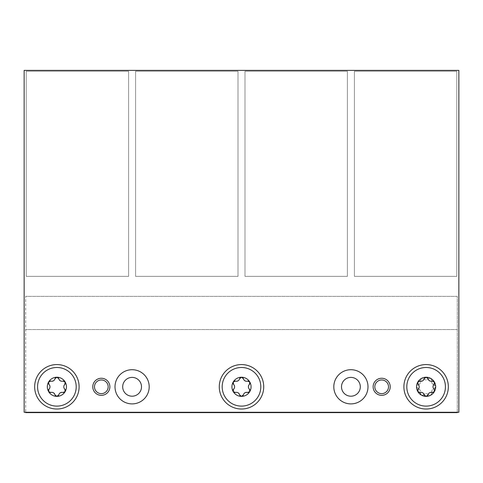 <?xml version="1.0" encoding="UTF-8"?>
<svg xmlns="http://www.w3.org/2000/svg" width="483" height="483" viewBox="0 0 483 483"><rect width="100%" height="100%" fill="white"/><g stroke="black" fill="none" stroke-linecap="round" stroke-linejoin="round"><path stroke-width="0.36" stroke-dasharray="2.42 1.81" d="M457.31 412.271L457.31 296.369L457.31 412.609L25.69 412.609L25.69 412.271L24.15 412.271L25.69 412.271L25.69 296.369L25.69 412.271L458.85 412.271L25.69 412.271M457.31 296.369L25.69 296.369L457.31 296.369M24.15 70.391L24.15 412.271L458.85 412.271L458.85 70.391L458.85 412.271L458.85 70.391L24.15 70.391L458.85 70.391L24.15 70.391L24.15 412.271L24.15 70.391M128.593 276.373L128.593 71.243L26.203 71.243L26.203 276.373L128.593 276.373L26.203 276.373L26.203 71.243L128.593 71.243L128.593 276.373L26.203 276.373L26.203 71.243L128.593 71.243L128.593 276.373L128.593 71.243L26.203 71.243L26.203 276.373L128.593 276.373M237.998 276.373L237.998 71.243L135.602 71.243L135.602 276.373L237.998 276.373L135.602 276.373L135.602 71.243L237.998 71.243L237.998 276.373L135.602 276.373L135.602 71.243L237.998 71.243L237.998 276.373L237.998 71.243L135.602 71.243L135.602 276.373L237.998 276.373M347.398 276.373L347.398 71.243L245.002 71.243L245.002 276.373L347.398 276.373L245.002 276.373L245.002 71.243L347.398 71.243L347.398 276.373L245.002 276.373L245.002 71.243L347.398 71.243L347.398 276.373L347.398 71.243L245.002 71.243L245.002 276.373L347.398 276.373M456.797 276.373L456.797 71.243L354.407 71.243L354.407 276.373L456.797 276.373L354.407 276.373L354.407 71.243L456.797 71.243L456.797 276.373L354.407 276.373L354.407 71.243L456.797 71.243L456.797 276.373L456.797 71.243L354.407 71.243L354.407 276.373L456.797 276.373M457.31 329.533L25.69 329.533L457.31 329.533M115.002 386.798A17.092 17.092 0 0 0 132.101 403.891A17.092 17.092 0 0 0 149.193 386.798A17.092 17.092 0 0 0 132.101 369.706A17.092 17.092 0 0 0 115.002 386.798A17.092 17.092 0 0 1 132.101 369.706A17.092 17.092 0 0 1 149.193 386.798A17.092 17.092 0 0 1 132.101 403.891A17.092 17.092 0 0 1 115.002 386.798A17.092 17.092 0 0 1 132.101 369.706A17.092 17.092 0 0 1 149.193 386.798A17.092 17.092 0 0 1 132.101 403.891A17.092 17.092 0 0 1 115.002 386.798M333.807 386.798A17.092 17.092 0 0 0 350.9 403.891A17.092 17.092 0 0 0 367.998 386.798A17.092 17.092 0 0 0 350.9 369.706A17.092 17.092 0 0 0 333.807 386.798A17.092 17.092 0 0 1 350.9 369.706A17.092 17.092 0 0 1 367.998 386.798A17.092 17.092 0 0 1 350.9 403.891A17.092 17.092 0 0 1 333.807 386.798A17.092 17.092 0 0 1 350.9 369.706A17.092 17.092 0 0 1 367.998 386.798A17.092 17.092 0 0 1 350.9 403.891A17.092 17.092 0 0 1 333.807 386.798M92.784 386.798A8.549 8.549 0 0 1 101.327 378.249A8.549 8.549 0 0 1 109.876 386.798A8.549 8.549 0 0 1 101.327 395.348A8.549 8.549 0 0 1 92.784 386.798A8.549 8.549 0 0 0 101.327 395.348A8.549 8.549 0 0 0 109.876 386.798A8.549 8.549 0 0 0 101.327 378.249A8.549 8.549 0 0 0 92.784 386.798A8.549 8.549 0 0 0 101.327 395.348A8.549 8.549 0 0 0 109.876 386.798A8.549 8.549 0 0 0 101.327 378.249A8.549 8.549 0 0 0 92.784 386.798M373.124 386.798A8.549 8.549 0 0 1 381.673 378.249A8.549 8.549 0 0 1 390.216 386.798A8.549 8.549 0 0 1 381.673 395.348A8.549 8.549 0 0 1 373.124 386.798A8.549 8.549 0 0 0 381.673 395.348A8.549 8.549 0 0 0 390.216 386.798A8.549 8.549 0 0 0 381.673 378.249A8.549 8.549 0 0 0 373.124 386.798A8.549 8.549 0 0 0 381.673 395.348A8.549 8.549 0 0 0 390.216 386.798A8.549 8.549 0 0 0 381.673 378.249A8.549 8.549 0 0 0 373.124 386.798M388.507 386.798A6.84 6.84 0 0 1 381.673 393.639A6.84 6.84 0 0 1 374.832 386.798A6.84 6.84 0 0 1 381.673 379.964A6.84 6.84 0 0 1 388.507 386.798M360.306 386.798A9.4 9.4 0 0 0 350.9 377.398A9.4 9.4 0 0 0 341.499 386.798A9.4 9.4 0 0 0 350.9 396.199A9.4 9.4 0 0 0 360.306 386.798M141.501 386.798A9.4 9.4 0 0 0 132.101 377.398A9.4 9.4 0 0 0 122.694 386.798A9.4 9.4 0 0 0 132.101 396.199A9.4 9.4 0 0 0 141.501 386.798M108.168 386.798A6.84 6.84 0 0 1 101.327 393.639A6.84 6.84 0 0 1 94.493 386.798A6.84 6.84 0 0 1 101.327 379.964A6.84 6.84 0 0 1 108.168 386.798M448.339 386.798A22.224 22.224 0 0 1 426.115 409.023A22.224 22.224 0 0 1 403.891 386.798A22.224 22.224 0 0 1 426.115 364.574A22.224 22.224 0 0 1 448.339 386.798M263.724 386.798A22.224 22.224 0 0 1 241.5 409.023A22.224 22.224 0 0 1 219.276 386.798A22.224 22.224 0 0 1 241.5 364.574A22.224 22.224 0 0 1 263.724 386.798M79.109 386.798A22.224 22.224 0 0 1 56.885 409.023A22.224 22.224 0 0 1 34.661 386.798A22.224 22.224 0 0 1 56.885 364.574A22.224 22.224 0 0 1 79.109 386.798M406.801 386.798A19.314 19.314 0 0 0 426.115 406.112A19.314 19.314 0 0 0 445.429 386.798A19.314 19.314 0 0 0 426.115 367.485A19.314 19.314 0 0 0 406.801 386.798A19.314 19.314 0 0 1 426.115 367.485A19.314 19.314 0 0 1 445.429 386.798A19.314 19.314 0 0 1 426.115 406.112A19.314 19.314 0 0 1 406.801 386.798M426.115 367.485A19.314 19.314 0 0 0 406.801 386.798A19.314 19.314 0 0 0 426.115 406.112A19.314 19.314 0 0 0 445.429 386.798A19.314 19.314 0 0 0 426.115 367.485M430.902 378.509A9.575 9.575 0 0 0 416.545 386.798A9.575 9.575 0 0 0 430.902 395.088A9.575 9.575 0 0 0 430.902 378.509L431.778 380.713A3.351 3.351 0 0 0 434.217 384.939C432.152 384.13 431.337 382.717 431.778 380.713A1.914 1.914 0 0 0 428.554 378.853L430.902 378.509M421.327 395.088L420.452 392.884A3.351 3.351 0 0 0 418.012 388.658C420.077 389.467 420.892 390.88 420.452 392.884A1.914 1.914 0 0 0 423.676 394.744L421.327 395.088M418.012 388.658L416.545 386.798L418.012 384.939A3.351 3.351 0 0 0 420.452 380.713C420.784 382.91 419.969 384.317 418.012 384.939A1.914 1.914 0 0 0 418.012 388.658M420.452 380.713L421.327 378.509L423.676 378.853C425.3 380.248 426.93 380.248 428.554 378.853A3.351 3.351 0 0 1 423.676 378.853A1.914 1.914 0 0 0 420.452 380.713M435.69 386.798L434.217 388.658A3.351 3.351 0 0 0 431.778 392.884C431.446 390.693 432.261 389.28 434.217 388.658A1.914 1.914 0 0 0 434.217 384.939L435.69 386.798M431.778 392.884L430.902 395.088L428.554 394.744C426.93 393.349 425.3 393.349 423.676 394.744A3.351 3.351 0 0 1 428.554 394.744A1.914 1.914 0 0 0 431.778 392.884M222.186 386.798A19.314 19.314 0 0 0 241.5 406.112A19.314 19.314 0 0 0 260.814 386.798A19.314 19.314 0 0 0 241.5 367.485A19.314 19.314 0 0 0 222.186 386.798A19.314 19.314 0 0 0 241.5 406.112A19.314 19.314 0 0 0 260.814 386.798A19.314 19.314 0 0 1 241.5 406.112A19.314 19.314 0 0 1 222.186 386.798A19.314 19.314 0 0 1 241.5 367.485A19.314 19.314 0 0 1 260.814 386.798A19.314 19.314 0 0 0 241.5 367.485A19.314 19.314 0 0 0 222.186 386.798M233.211 382.011A9.575 9.575 0 0 0 241.5 396.374A9.575 9.575 0 0 0 249.789 382.011A9.575 9.575 0 0 0 233.211 382.011L235.414 381.135A3.351 3.351 0 0 0 239.64 378.696C238.831 380.761 237.419 381.576 235.414 381.135A1.914 1.914 0 0 0 233.555 384.359L233.211 382.011A1.914 1.914 0 0 1 234.563 381.081M249.789 391.586L247.586 392.462A3.351 3.351 0 0 0 243.36 394.901C244.169 392.836 245.581 392.021 247.586 392.462A1.914 1.914 0 0 0 249.445 389.238L249.789 391.586A1.914 1.914 0 0 1 248.437 392.516M243.36 394.901L241.5 396.374L239.64 394.901A3.351 3.351 0 0 0 235.414 392.462C237.606 392.13 239.019 392.945 239.64 394.901A1.914 1.914 0 0 0 243.36 394.901A3.351 3.351 0 0 1 243.686 394.056M234.122 388.531A3.351 3.351 0 0 1 233.555 389.238A1.914 1.914 0 0 0 235.414 392.462L233.211 391.586L233.555 389.238C234.949 387.614 234.949 385.983 233.555 384.359A3.351 3.351 0 0 1 234.122 385.066M241.5 377.229L243.36 378.696A3.351 3.351 0 0 0 247.586 381.135C245.394 381.467 243.981 380.652 243.36 378.696A1.914 1.914 0 0 0 239.64 378.696L241.5 377.229A1.914 1.914 0 0 1 242.985 377.935M248.878 385.066A3.351 3.351 0 0 1 249.445 384.359A1.914 1.914 0 0 0 247.586 381.135L249.789 382.011L249.445 384.359C248.051 385.983 248.051 387.614 249.445 389.238A3.351 3.351 0 0 1 248.878 388.531M233.555 389.238A3.351 3.351 0 0 0 233.555 384.359M249.445 384.359A3.351 3.351 0 0 0 249.445 389.238M37.571 386.798A19.314 19.314 0 0 0 56.885 406.112A19.314 19.314 0 0 0 76.199 386.798A19.314 19.314 0 0 0 56.885 367.485A19.314 19.314 0 0 0 37.571 386.798A19.314 19.314 0 0 0 56.885 406.112A19.314 19.314 0 0 0 76.199 386.798A19.314 19.314 0 0 1 56.885 406.112A19.314 19.314 0 0 1 37.571 386.798A19.314 19.314 0 0 1 56.885 367.485A19.314 19.314 0 0 1 76.199 386.798A19.314 19.314 0 0 0 56.885 367.485A19.314 19.314 0 0 0 37.571 386.798M48.596 382.011A9.575 9.575 0 0 0 56.885 396.374A9.575 9.575 0 0 0 65.175 382.011A9.575 9.575 0 0 0 48.596 382.011L50.8 381.135A3.351 3.351 0 0 0 55.026 378.696C54.217 380.761 52.804 381.576 50.8 381.135A1.914 1.914 0 0 0 48.94 384.359L48.596 382.011A1.914 1.914 0 0 1 49.948 381.081M65.175 391.586L62.971 392.462A3.351 3.351 0 0 0 58.745 394.901C59.554 392.836 60.967 392.021 62.971 392.462A1.914 1.914 0 0 0 64.831 389.238L65.175 391.586A1.914 1.914 0 0 1 63.822 392.516M58.745 394.901L56.885 396.374L55.026 394.901A3.351 3.351 0 0 0 50.8 392.462C52.991 392.13 54.404 392.945 55.026 394.901A1.914 1.914 0 0 0 58.745 394.901A3.351 3.351 0 0 1 59.071 394.056M49.508 388.531A3.351 3.351 0 0 1 48.94 389.238A1.914 1.914 0 0 0 50.8 392.462L48.596 391.586L48.94 389.238C50.335 387.614 50.335 385.983 48.94 384.359A3.351 3.351 0 0 1 49.508 385.066M56.885 377.229L58.745 378.696A3.351 3.351 0 0 0 62.971 381.135C60.773 381.467 59.367 380.652 58.745 378.696A1.914 1.914 0 0 0 55.026 378.696L56.885 377.229A1.914 1.914 0 0 1 58.371 377.935M64.263 385.066A3.351 3.351 0 0 1 64.831 384.359A1.914 1.914 0 0 0 62.971 381.135L65.175 382.011L64.831 384.359C63.436 385.983 63.436 387.614 64.831 389.238A3.351 3.351 0 0 1 64.263 388.531M48.94 389.238A3.351 3.351 0 0 0 48.94 384.359M64.831 384.359A3.351 3.351 0 0 0 64.831 389.238M65.308 383.653A1.914 1.914 0 0 0 65.175 382.011M64.613 381.401A1.914 1.914 0 0 0 63.822 381.081M65.422 390.789A1.914 1.914 0 0 0 65.308 389.95M59.131 393.947A3.351 3.351 0 0 1 59.801 393.144M61.872 392.323A3.351 3.351 0 0 1 62.971 392.462M55.4 395.668A1.914 1.914 0 0 0 56.885 396.374M57.694 396.193A1.914 1.914 0 0 0 58.371 395.668M50.8 392.462A3.351 3.351 0 0 1 51.693 392.317M51.82 392.317A3.351 3.351 0 0 1 52.846 392.498M54.597 393.88A3.351 3.351 0 0 1 55.026 394.901M48.463 389.944A1.914 1.914 0 0 0 48.596 391.586M49.157 392.196A1.914 1.914 0 0 0 49.948 392.516M49.87 385.905A3.351 3.351 0 0 1 49.87 387.698M48.348 382.808A1.914 1.914 0 0 0 48.463 383.647M55.026 378.696A3.351 3.351 0 0 1 54.7 379.541M54.639 379.65A3.351 3.351 0 0 1 53.969 380.453M51.898 381.274A3.351 3.351 0 0 1 50.8 381.135M56.07 377.41A1.914 1.914 0 0 0 55.4 377.929M62.971 381.135A3.351 3.351 0 0 1 62.078 381.28M61.951 381.28A3.351 3.351 0 0 1 60.924 381.099M59.174 379.716A3.351 3.351 0 0 1 58.745 378.696M63.901 387.698A3.351 3.351 0 0 1 63.901 385.905M249.922 383.653A1.914 1.914 0 0 0 249.789 382.011M249.228 381.401A1.914 1.914 0 0 0 248.437 381.081M250.037 390.789A1.914 1.914 0 0 0 249.922 389.95M243.746 393.947A3.351 3.351 0 0 1 244.416 393.144M246.487 392.323A3.351 3.351 0 0 1 247.586 392.462M240.015 395.668A1.914 1.914 0 0 0 241.5 396.374M242.315 396.193A1.914 1.914 0 0 0 242.985 395.668M235.414 392.462A3.351 3.351 0 0 1 236.308 392.317M236.435 392.317A3.351 3.351 0 0 1 237.461 392.498M239.212 393.88A3.351 3.351 0 0 1 239.64 394.901M233.078 389.944A1.914 1.914 0 0 0 233.211 391.586M233.772 392.196A1.914 1.914 0 0 0 234.563 392.516M234.484 385.905A3.351 3.351 0 0 1 234.484 387.698M232.963 382.808A1.914 1.914 0 0 0 233.078 383.647M239.64 378.696A3.351 3.351 0 0 1 239.314 379.541M239.254 379.65A3.351 3.351 0 0 1 238.584 380.453M236.513 381.274A3.351 3.351 0 0 1 235.414 381.135M240.685 377.41A1.914 1.914 0 0 0 240.015 377.929M247.586 381.135A3.351 3.351 0 0 1 246.692 381.28M246.565 381.28A3.351 3.351 0 0 1 245.539 381.099M243.788 379.716A3.351 3.351 0 0 1 243.36 378.696M248.516 387.698A3.351 3.351 0 0 1 248.516 385.905M434.537 383.653A1.914 1.914 0 0 0 434.404 382.011M433.843 381.401A1.914 1.914 0 0 0 433.052 381.081M433.052 392.516A1.914 1.914 0 0 0 434.404 391.586M434.652 390.789A1.914 1.914 0 0 0 434.537 389.95M427.974 394.901A3.351 3.351 0 0 1 428.3 394.056M428.361 393.947A3.351 3.351 0 0 1 429.031 393.144M431.102 392.323A3.351 3.351 0 0 1 432.2 392.462M424.629 395.668A1.914 1.914 0 0 0 426.115 396.374M426.93 396.193A1.914 1.914 0 0 0 427.6 395.668M420.029 392.462A3.351 3.351 0 0 1 420.922 392.317M421.049 392.317A3.351 3.351 0 0 1 422.076 392.498M423.826 393.88A3.351 3.351 0 0 1 424.255 394.901M417.692 389.944A1.914 1.914 0 0 0 417.825 391.586M418.387 392.196A1.914 1.914 0 0 0 419.178 392.516M418.169 384.359A3.351 3.351 0 0 1 418.737 385.066M419.099 385.905A3.351 3.351 0 0 1 419.099 387.698M418.737 388.531A3.351 3.351 0 0 1 418.169 389.238M419.178 381.081A1.914 1.914 0 0 0 417.825 382.011M417.578 382.808A1.914 1.914 0 0 0 417.692 383.647M424.255 378.696A3.351 3.351 0 0 1 423.929 379.541M423.869 379.65A3.351 3.351 0 0 1 423.199 380.453M421.128 381.274A3.351 3.351 0 0 1 420.029 381.135M427.6 377.935A1.914 1.914 0 0 0 426.115 377.229M425.306 377.41A1.914 1.914 0 0 0 424.629 377.929M432.2 381.135A3.351 3.351 0 0 1 431.307 381.28M431.18 381.28A3.351 3.351 0 0 1 430.154 381.099M428.403 379.716A3.351 3.351 0 0 1 427.974 378.696M434.06 389.238A3.351 3.351 0 0 1 433.493 388.531M433.13 387.698A3.351 3.351 0 0 1 433.13 385.905M433.493 385.066A3.351 3.351 0 0 1 434.06 384.359"/><path stroke-width="0.72" d="M25.69 412.271L25.69 412.609L457.31 412.609L457.31 412.271M458.85 412.271L24.15 412.271L24.15 70.391L458.85 70.391L458.85 412.271M141.501 386.798A9.4 9.4 0 0 0 132.101 377.398A9.4 9.4 0 0 0 122.694 386.798A9.4 9.4 0 0 0 132.101 396.199A9.4 9.4 0 0 0 141.501 386.798M360.306 386.798A9.4 9.4 0 0 0 350.9 377.398A9.4 9.4 0 0 0 341.499 386.798A9.4 9.4 0 0 0 350.9 396.199A9.4 9.4 0 0 0 360.306 386.798M108.168 386.798A6.84 6.84 0 0 1 101.327 393.639A6.84 6.84 0 0 1 94.493 386.798A6.84 6.84 0 0 1 101.327 379.964A6.84 6.84 0 0 1 108.168 386.798M388.507 386.798A6.84 6.84 0 0 1 381.673 393.639A6.84 6.84 0 0 1 374.832 386.798A6.84 6.84 0 0 1 381.673 379.964A6.84 6.84 0 0 1 388.507 386.798M115.002 386.798A17.092 17.092 0 0 0 132.101 403.891A17.092 17.092 0 0 0 149.193 386.798A17.092 17.092 0 0 0 132.101 369.706A17.092 17.092 0 0 0 115.002 386.798M92.784 386.798A8.549 8.549 0 0 1 101.327 378.249A8.549 8.549 0 0 1 109.876 386.798A8.549 8.549 0 0 1 101.327 395.348A8.549 8.549 0 0 1 92.784 386.798M373.124 386.798A8.549 8.549 0 0 1 381.673 378.249A8.549 8.549 0 0 1 390.216 386.798A8.549 8.549 0 0 1 381.673 395.348A8.549 8.549 0 0 1 373.124 386.798M333.807 386.798A17.092 17.092 0 0 0 350.9 403.891A17.092 17.092 0 0 0 367.998 386.798A17.092 17.092 0 0 0 350.9 369.706A17.092 17.092 0 0 0 333.807 386.798M34.661 386.798A22.224 22.224 0 0 0 56.885 409.023A22.224 22.224 0 0 0 79.109 386.798A22.224 22.224 0 0 0 56.885 364.574A22.224 22.224 0 0 0 34.661 386.798M219.276 386.798A22.224 22.224 0 0 0 241.5 409.023A22.224 22.224 0 0 0 263.724 386.798A22.224 22.224 0 0 0 241.5 364.574A22.224 22.224 0 0 0 219.276 386.798M403.891 386.798A22.224 22.224 0 0 0 426.115 409.023A22.224 22.224 0 0 0 448.339 386.798A22.224 22.224 0 0 0 426.115 364.574A22.224 22.224 0 0 0 403.891 386.798M37.571 386.798A19.314 19.314 0 0 0 56.885 406.112A19.314 19.314 0 0 0 76.199 386.798A19.314 19.314 0 0 0 56.885 367.485A19.314 19.314 0 0 0 37.571 386.798M48.596 391.586A9.575 9.575 0 0 1 56.885 377.229A9.575 9.575 0 0 1 65.175 391.586A9.575 9.575 0 0 1 48.596 391.586L50.8 392.462C52.804 392.021 54.217 392.836 55.026 394.901L56.885 396.374L58.745 394.901C59.367 392.945 60.773 392.13 62.971 392.462L65.175 391.586L64.831 389.238C63.436 387.614 63.436 385.983 64.831 384.359L65.175 382.011L62.971 381.135C60.967 381.576 59.554 380.761 58.745 378.696L56.885 377.229L55.026 378.696C54.404 380.652 52.991 381.467 50.8 381.135L48.596 382.011L48.94 384.359C50.335 385.983 50.335 387.614 48.94 389.238L48.596 391.586A1.914 1.914 0 0 0 49.157 392.196M64.831 384.359A1.914 1.914 0 0 0 65.308 383.653M65.175 382.011A1.914 1.914 0 0 0 64.613 381.401M63.822 381.081A1.914 1.914 0 0 0 62.971 381.135M62.971 392.462A1.914 1.914 0 0 0 63.822 392.516M65.175 391.586A1.914 1.914 0 0 0 65.422 390.789M65.308 389.95A1.914 1.914 0 0 0 64.831 389.238M59.801 393.144A3.351 3.351 0 0 1 60.49 392.679M60.755 392.564A3.351 3.351 0 0 1 61.872 392.323M55.026 394.901A1.914 1.914 0 0 0 55.4 395.668M56.885 396.374A1.914 1.914 0 0 0 57.694 396.193M58.371 395.668A1.914 1.914 0 0 0 58.745 394.901M52.846 392.498A3.351 3.351 0 0 1 53.595 392.86M53.83 393.029A3.351 3.351 0 0 1 54.597 393.88M48.94 389.238A1.914 1.914 0 0 0 48.463 389.944M49.948 392.516A1.914 1.914 0 0 0 50.8 392.462M49.508 385.066A3.351 3.351 0 0 1 49.87 385.905M49.87 387.698A3.351 3.351 0 0 1 49.508 388.531M50.8 381.135A1.914 1.914 0 0 0 49.948 381.081M48.596 382.011A1.914 1.914 0 0 0 48.348 382.808M48.463 383.647A1.914 1.914 0 0 0 48.94 384.359M53.969 380.453A3.351 3.351 0 0 1 53.281 380.918M53.015 381.039A3.351 3.351 0 0 1 51.898 381.274M58.745 378.696A1.914 1.914 0 0 0 58.371 377.935M56.885 377.229A1.914 1.914 0 0 0 56.07 377.41M55.4 377.929A1.914 1.914 0 0 0 55.026 378.696M60.924 381.099A3.351 3.351 0 0 1 60.176 380.737M59.94 380.568A3.351 3.351 0 0 1 59.174 379.716M64.263 388.531A3.351 3.351 0 0 1 63.901 387.698M63.901 385.905A3.351 3.351 0 0 1 64.263 385.066M222.186 386.798A19.314 19.314 0 0 0 241.5 406.112A19.314 19.314 0 0 0 260.814 386.798A19.314 19.314 0 0 0 241.5 367.485A19.314 19.314 0 0 0 222.186 386.798M233.211 391.586A9.575 9.575 0 0 1 241.5 377.229A9.575 9.575 0 0 1 249.789 391.586A9.575 9.575 0 0 1 233.211 391.586L235.414 392.462C237.419 392.021 238.831 392.836 239.64 394.901L241.5 396.374L243.36 394.901C243.981 392.945 245.394 392.13 247.586 392.462L249.789 391.586L249.445 389.238C248.051 387.614 248.051 385.983 249.445 384.359L249.789 382.011L247.586 381.135C245.581 381.576 244.169 380.761 243.36 378.696L241.5 377.229L239.64 378.696C239.019 380.652 237.606 381.467 235.414 381.135L233.211 382.011L233.555 384.359C234.949 385.983 234.949 387.614 233.555 389.238L233.211 391.586A1.914 1.914 0 0 0 233.772 392.196M249.445 384.359A1.914 1.914 0 0 0 249.922 383.653M249.789 382.011A1.914 1.914 0 0 0 249.228 381.401M248.437 381.081A1.914 1.914 0 0 0 247.586 381.135M247.586 392.462A1.914 1.914 0 0 0 248.437 392.516M249.789 391.586A1.914 1.914 0 0 0 250.037 390.789M249.922 389.95A1.914 1.914 0 0 0 249.445 389.238M244.416 393.144A3.351 3.351 0 0 1 245.104 392.679M245.37 392.564A3.351 3.351 0 0 1 246.487 392.323M239.64 394.901A1.914 1.914 0 0 0 240.015 395.668M241.5 396.374A1.914 1.914 0 0 0 242.315 396.193M242.985 395.668A1.914 1.914 0 0 0 243.36 394.901M237.461 392.498A3.351 3.351 0 0 1 238.21 392.86M238.445 393.029A3.351 3.351 0 0 1 239.212 393.88M233.555 389.238A1.914 1.914 0 0 0 233.078 389.944M234.563 392.516A1.914 1.914 0 0 0 235.414 392.462M234.122 385.066A3.351 3.351 0 0 1 234.484 385.905M234.484 387.698A3.351 3.351 0 0 1 234.122 388.531M235.414 381.135A1.914 1.914 0 0 0 234.563 381.081M233.211 382.011A1.914 1.914 0 0 0 232.963 382.808M233.078 383.647A1.914 1.914 0 0 0 233.555 384.359M238.584 380.453A3.351 3.351 0 0 1 237.896 380.918M237.63 381.039A3.351 3.351 0 0 1 236.513 381.274M243.36 378.696A1.914 1.914 0 0 0 242.985 377.935M241.5 377.229A1.914 1.914 0 0 0 240.685 377.41M240.015 377.929A1.914 1.914 0 0 0 239.64 378.696M245.539 381.099A3.351 3.351 0 0 1 244.79 380.737M244.555 380.568A3.351 3.351 0 0 1 243.788 379.716M248.878 388.531A3.351 3.351 0 0 1 248.516 387.698M248.516 385.905A3.351 3.351 0 0 1 248.878 385.066M406.801 386.798A19.314 19.314 0 0 0 426.115 406.112A19.314 19.314 0 0 0 445.429 386.798A19.314 19.314 0 0 0 426.115 367.485A19.314 19.314 0 0 0 406.801 386.798M417.825 391.586A9.575 9.575 0 0 1 426.115 377.229A9.575 9.575 0 0 1 434.404 391.586A9.575 9.575 0 0 1 417.825 391.586L420.029 392.462C422.033 392.021 423.446 392.836 424.255 394.901L426.115 396.374L427.974 394.901C428.596 392.945 430.009 392.13 432.2 392.462L434.404 391.586L434.06 389.238C432.665 387.614 432.665 385.983 434.06 384.359L434.404 382.011L432.2 381.135C430.196 381.576 428.783 380.761 427.974 378.696L426.115 377.229L424.255 378.696C423.633 380.652 422.227 381.467 420.029 381.135L417.825 382.011L418.169 384.359C419.564 385.983 419.564 387.614 418.169 389.238L417.825 391.586A1.914 1.914 0 0 0 418.387 392.196M434.06 384.359A1.914 1.914 0 0 0 434.537 383.653M434.404 382.011A1.914 1.914 0 0 0 433.843 381.401M433.052 381.081A1.914 1.914 0 0 0 432.2 381.135M432.2 392.462A1.914 1.914 0 0 0 433.052 392.516M434.404 391.586A1.914 1.914 0 0 0 434.652 390.789M434.537 389.95A1.914 1.914 0 0 0 434.06 389.238M429.031 393.144A3.351 3.351 0 0 1 429.719 392.679M429.985 392.564A3.351 3.351 0 0 1 431.102 392.323M424.255 394.901A1.914 1.914 0 0 0 424.629 395.668M426.115 396.374A1.914 1.914 0 0 0 426.93 396.193M427.6 395.668A1.914 1.914 0 0 0 427.974 394.901M422.076 392.498A3.351 3.351 0 0 1 422.824 392.86M423.06 393.029A3.351 3.351 0 0 1 423.826 393.88M418.169 389.238A1.914 1.914 0 0 0 417.692 389.944M419.178 392.516A1.914 1.914 0 0 0 420.029 392.462M418.737 385.066A3.351 3.351 0 0 1 419.099 385.905M419.099 387.698A3.351 3.351 0 0 1 418.737 388.531M420.029 381.135A1.914 1.914 0 0 0 419.178 381.081M417.825 382.011A1.914 1.914 0 0 0 417.578 382.808M417.692 383.647A1.914 1.914 0 0 0 418.169 384.359M423.199 380.453A3.351 3.351 0 0 1 422.51 380.918M422.245 381.039A3.351 3.351 0 0 1 421.128 381.274M427.974 378.696A1.914 1.914 0 0 0 427.6 377.935M426.115 377.229A1.914 1.914 0 0 0 425.306 377.41M424.629 377.929A1.914 1.914 0 0 0 424.255 378.696M430.154 381.099A3.351 3.351 0 0 1 429.405 380.737M429.17 380.568A3.351 3.351 0 0 1 428.403 379.716M433.493 388.531A3.351 3.351 0 0 1 433.13 387.698M433.13 385.905A3.351 3.351 0 0 1 433.493 385.066"/></g></svg>
